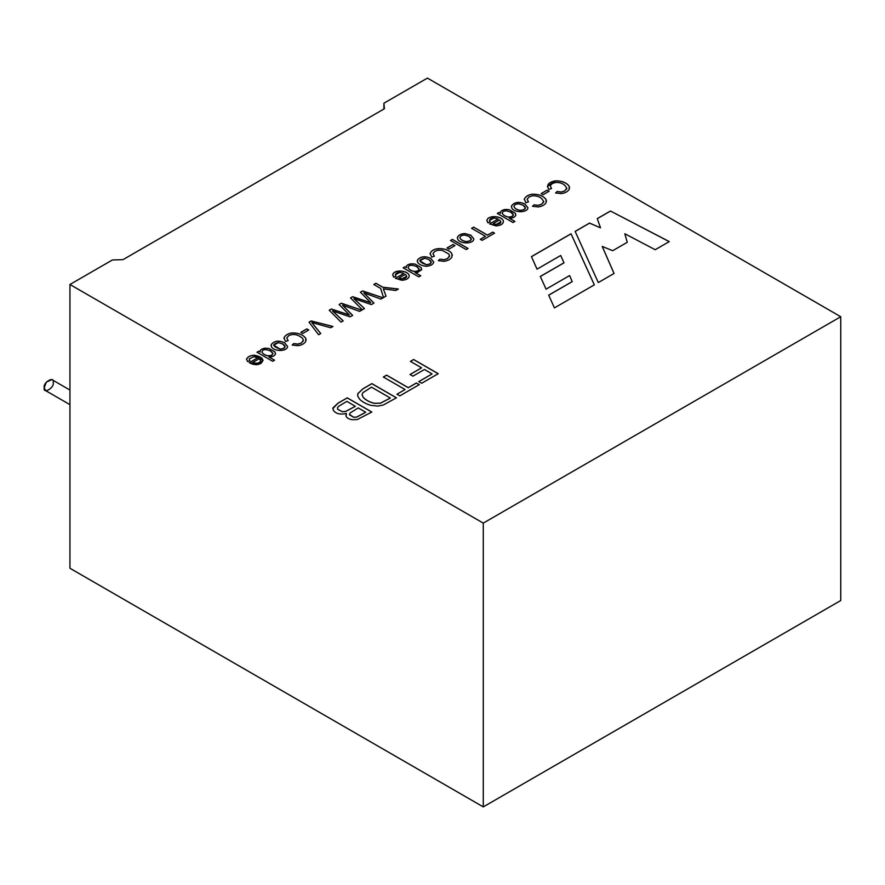 <?xml version="1.0" encoding="UTF-8"?>
<svg xmlns="http://www.w3.org/2000/svg" width="885" height="885" viewBox="0 0 885 885"><rect width="100%" height="100%" fill="white"/><g stroke="black" fill="none" stroke-linecap="round" stroke-linejoin="round"><path stroke-width="1.33" d="M69.948 390.053L51.883 379.621L46.308 382.143L44.25 387.674L45.555 390.573L69.948 404.655M53.188 382.519C54.77 387.73 42.657 394.721 44.25 387.674C42.657 382.475 54.77 375.472 53.188 382.519M384.411 108.733L123.004 259.648L112.395 259.98L69.948 284.483L483.276 523.112L840.75 316.73L427.422 78.101L383.913 103.213L384.411 108.733L383.913 103.213L427.422 78.101L840.75 316.73L840.75 600.517L483.276 806.899L69.948 568.27L69.948 284.483L112.395 259.98L123.004 259.648L384.411 108.733M275.412 354.133L275.003 351.931L268.763 348.413L264.914 348.214C261.341 348.834 259.77 350.106 260.201 352.02L258.774 351.19L256.993 352.285L258.774 351.19L256.993 352.219L258.774 351.19L260.201 352.02C259.77 350.106 261.341 348.834 264.914 348.214L268.763 348.413L275.003 351.931L275.412 354.133C274.284 356.146 272.126 357.075 268.94 356.92L274.571 360.173L272.668 361.279L256.993 352.219L272.668 361.279L274.571 360.173L268.94 356.92C272.126 357.075 274.284 356.146 275.412 354.133L275.545 353.48M287.57 346.522L284.649 342.816L287.57 346.522C287.116 351.898 273.609 351.577 271.374 346.677L271.341 344.442C274.372 340.725 278.808 340.172 284.649 342.816C278.808 340.172 274.372 340.725 271.341 344.442L271.374 346.677C273.609 351.577 287.116 351.898 287.57 346.522L287.592 346.323M283.985 337.893L285.534 341.488L288.123 340.603L286.784 337.948L288.742 335.658C293.4 333.479 298.057 334.408 302.736 338.468L303.356 340.802L301.199 343.048L297.802 344.099L293.743 343.579L297.802 344.099L301.199 343.048L303.356 340.802L302.736 338.468C298.057 334.408 293.4 333.479 288.742 335.658L286.784 337.948L288.123 340.603L285.534 341.488L283.985 337.893C285.18 335.249 287.824 333.601 291.928 332.937C298.411 332.837 303.002 334.596 305.701 338.225L305.79 341.356C304.285 343.778 301.619 345.216 297.78 345.692L292.172 345.028L293.743 343.579L297.802 344.165L301.199 343.115L303.444 340.205L301.199 343.115L297.802 344.165L293.743 343.579L292.172 345.028L297.78 345.692C301.619 345.216 304.285 343.778 305.79 341.356L305.701 338.225C303.002 334.596 298.411 332.837 291.928 332.937C287.824 333.601 285.18 335.249 283.985 337.893L283.985 337.948C285.18 335.315 287.824 333.667 291.928 333.003C298.411 332.904 303.002 334.663 305.701 338.28L306.166 339.917L305.701 338.28C303.002 334.663 298.411 332.904 291.928 333.003C287.824 333.667 285.18 335.315 283.985 337.948L283.93 338.479M300.867 332.329L306.807 328.899L308.754 330.016L302.814 333.446L300.867 332.329L302.814 333.446L308.754 330.016L306.807 328.899L300.867 332.329M309.053 322.162L311.188 320.934L332.948 326.476L330.702 327.771L311.852 322.538L320.724 333.523L318.611 334.751L309.053 322.162L318.611 334.751L320.724 333.523L311.852 322.538L330.702 327.771L332.948 326.476L311.188 320.934L309.053 322.162M339.121 304.506L341.344 303.223L361.799 310.115L359.587 311.387L342.528 305.148L352.661 315.392L350.084 316.874L332.572 310.901L343.181 320.868L341.024 322.107L329.22 310.215L331.333 308.998L349.453 314.971L331.333 308.998L329.22 310.215L341.024 322.107L343.181 320.868L332.572 310.901L350.084 316.874L352.661 315.392L342.528 305.148L359.587 311.387L361.799 310.115L341.344 303.223L339.121 304.506L348.059 313.6L339.121 304.506M360.427 292.205L362.651 290.922L383.105 297.814L380.893 299.086L363.835 292.846L373.957 303.09L371.39 304.584L353.889 298.588L364.476 308.566L362.33 309.805L350.537 297.913L352.639 296.696L370.771 302.67L360.427 292.205L370.771 302.67L352.639 296.696L350.537 297.913L362.33 309.805L364.476 308.566L353.889 298.588L371.39 304.584L373.957 303.09L363.835 292.846L380.893 299.086L383.105 297.814L362.651 290.922L360.427 292.205M373.802 284.483L375.926 283.255L382.796 287.216L398.35 289.008L395.794 290.49L383.316 288.875L386.037 296.121L383.537 297.57L380.661 288.444L373.802 284.483L380.661 288.444L383.537 297.57L386.037 296.121L383.316 288.875L395.794 290.49L398.35 289.008L382.796 287.216L375.926 283.255L373.802 284.483M486.938 220.276L487.912 222.843L490.157 221.858L489.505 220.42L494.184 217.953L498.111 218.982L494.184 217.953C490.257 218.241 488.918 219.546 490.157 221.858L487.912 222.843L486.938 220.276C488.166 214.624 502.934 215.951 503.454 221.504C503.067 224.159 500.567 225.609 495.943 225.885L489.615 223.894L498.111 218.982L489.615 223.894L495.943 225.885C500.567 225.609 503.067 224.159 503.454 221.504C502.934 215.951 488.166 214.624 486.938 220.276L486.938 220.343C488.166 214.69 502.934 216.017 503.454 221.571L503.454 221.571C502.934 216.017 488.166 214.69 486.938 220.343L486.883 220.852M421.592 269.748L421.16 267.547L414.943 264.018L411.082 263.818C407.52 264.438 405.938 265.71 406.359 267.635L404.932 266.805L403.151 267.901L404.932 266.805L403.151 267.834L404.932 266.805L406.359 267.635C405.938 265.71 407.52 264.438 411.082 263.818L414.943 264.018L421.16 267.547L421.592 269.748L417.543 272.425L415.12 272.536L420.74 275.777L418.826 276.883L403.151 267.834L418.826 276.883L420.74 275.777L415.12 272.536L417.543 272.425L421.714 269.106M433.738 262.126L430.829 258.42L433.738 262.126C432.931 264.637 430.364 266.009 426.061 266.252C421.924 265.788 419.081 264.471 417.543 262.281L417.51 260.046C420.53 256.329 424.966 255.787 430.829 258.42C424.966 255.787 420.53 256.329 417.51 260.046L417.543 262.281C419.081 264.471 421.924 265.788 426.061 266.252C430.364 266.009 432.931 264.637 433.738 262.126L433.761 261.927M430.154 253.497L431.703 257.104L434.292 256.207L432.964 253.552L434.911 251.274L438.296 250.156L442.334 250.389L448.894 254.083L449.525 256.407L447.367 258.652L443.982 259.703L439.911 259.194L443.982 259.703L447.367 258.652L449.525 256.407L448.894 254.083L442.334 250.389L438.296 250.156L434.911 251.274L432.964 253.552L434.292 256.207L431.703 257.104L430.154 253.497C432.964 245.798 449.326 248.165 451.87 253.829L451.958 256.96C450.476 259.371 447.81 260.809 443.96 261.296L438.341 260.644L439.911 259.194L443.982 259.77L447.367 258.719L449.613 255.809L447.367 258.719L443.982 259.77L439.911 259.194L438.341 260.644L443.96 261.296C447.81 260.809 450.476 259.371 451.958 256.96L451.87 253.829C449.326 248.165 432.964 245.798 430.154 253.497L430.099 254.061M447.047 247.933L452.987 244.503L454.923 245.621L448.983 249.05L447.047 247.933L448.983 249.05L454.923 245.621L452.987 244.503L447.047 247.933M450.498 240.499L452.412 239.392L468.088 248.453L466.174 249.559L450.498 240.499L466.174 249.559L468.088 248.453L452.412 239.392L450.498 240.499M457.611 236.903L457.656 239.127C459.857 244.028 473.353 244.382 473.851 238.972L470.931 235.266L473.851 238.972C473.353 244.382 459.857 244.028 457.656 239.127L457.611 236.903C459.049 234.757 461.527 233.64 465.056 233.563L470.931 235.266L465.056 233.563C461.527 233.64 459.049 234.757 457.611 236.903L457.346 237.965M471.616 228.308L473.674 227.124L487.513 235.111L492.691 232.124L494.527 233.186L482.115 240.344L480.29 239.293L485.456 236.306L471.616 228.308L485.456 236.306L480.29 239.293L482.115 240.344L494.527 233.186L492.691 232.124L487.513 235.111L473.674 227.124L471.616 228.308M332.882 408.007L333.38 410.363C335.99 413.837 340.338 414.844 346.4 413.417C340.338 414.844 335.99 413.837 333.38 410.363L332.882 408.007L337.904 403.239L347.252 397.841L371.822 412.034L357.363 419.512L352.396 419.722C349.033 419.213 346.92 418.041 346.068 416.204L346.4 413.417L346.068 416.204C346.92 418.041 349.033 419.213 352.396 419.722L357.363 419.512L371.822 412.034L347.252 397.841L337.904 403.239L332.815 408.582L337.904 403.306L347.252 397.841L371.822 412.1L347.252 397.907L337.904 403.306L332.815 408.616M396.447 397.819L383.26 405.02L377.917 406.082L370.815 405.341C366.069 403.958 362.352 401.934 359.686 399.268L357.783 396.237L357.805 393.659L363.016 388.736L371.877 383.625L396.447 397.819L371.877 383.625L363.016 388.736L357.805 393.659L357.783 396.237L359.686 399.268C362.352 401.934 366.069 403.958 370.815 405.341L377.917 406.082L383.26 405.02L396.447 397.819M383.349 377.01L386.579 375.14L408.284 387.663L416.381 382.984L419.258 384.643L399.821 395.872L396.945 394.212L405.042 389.533L383.349 377.01L405.042 389.533L396.945 394.212L399.821 395.872L419.258 384.643L416.381 382.984L408.284 387.663L386.579 375.14L383.349 377.01M410.408 361.379L413.638 359.509L438.219 373.702L421.647 383.271L418.771 381.612L432.101 373.912L424.446 369.488L412.908 376.147L410.032 374.488L421.57 367.828L410.408 361.379L421.57 367.828L410.032 374.488L412.908 376.147L424.446 369.488L432.101 373.912L418.771 381.612L421.647 383.271L438.219 373.702L413.638 359.509L410.408 361.379M610.462 211.006L669.27 241.594L655.21 249.714L624.843 233.762L627.266 242.291L612.697 250.698L602.231 246.439L614.068 273.465L598.293 282.569L575.15 231.394L589.543 223.086L600.517 227.832L597.264 218.628L610.462 211.006L669.27 241.66L610.462 211.006L597.264 218.628L600.517 227.832L589.543 223.086L575.15 231.394L598.293 282.569L614.068 273.465L602.231 246.439L612.697 250.698L627.266 242.291L624.843 233.762L655.21 249.714L669.27 241.594L610.462 211.006M392.752 274.66L393.714 277.226L395.949 276.242L395.307 274.804L399.987 272.337L403.903 273.377L399.987 272.337C396.071 272.624 394.721 273.919 395.949 276.242L393.714 277.226L392.752 274.66C393.902 269.04 408.748 270.301 409.246 275.899C408.881 278.532 406.37 279.992 401.735 280.268L395.418 278.277L403.903 273.377L395.418 278.277L401.735 280.268C406.37 279.992 408.881 278.532 409.246 275.899C408.748 270.301 393.902 269.04 392.752 274.66L392.752 274.726C393.902 269.106 408.748 270.368 409.246 275.965L409.246 275.965C408.748 270.368 393.902 269.106 392.752 274.726L392.686 275.235M557.163 191.492L561.234 192.012L564.619 190.961L566.765 188.715C565.305 184.401 561.566 182.31 555.537 182.465L552.151 183.582L550.204 185.861L551.543 188.527L548.954 189.412C546.156 185.109 548.28 182.255 555.349 180.85C561.82 180.761 566.411 182.52 569.11 186.138L569.221 189.268C567.716 191.68 565.05 193.129 561.201 193.605L555.592 192.941L557.163 191.492L561.234 192.078L564.619 191.027L566.865 188.118L564.619 191.027L561.234 192.078L557.163 191.492L555.592 192.941L561.201 193.605C565.05 193.129 567.716 191.68 569.221 189.268L569.11 186.138C566.411 182.52 561.82 180.761 555.349 180.85L547.35 186.348L548.954 189.412L551.543 188.527L550.204 185.861L552.151 183.582L555.537 182.465C561.566 182.31 565.305 184.401 566.765 188.715L564.619 190.961L561.234 192.012L557.163 191.492M541.222 193.561L547.162 190.131L549.098 191.248L543.158 194.689L541.222 193.561L543.158 194.689L549.098 191.248L547.162 190.131L541.222 193.561M524.318 199.136L525.878 202.731L528.456 201.846L527.128 199.18L529.075 196.901L532.471 195.784C538.489 195.64 542.228 197.72 543.689 202.045L541.543 204.28L538.157 205.331L534.086 204.822L538.157 205.331L541.543 204.28L543.689 202.045C542.228 197.72 538.489 195.64 532.471 195.784L529.075 196.901L527.128 199.18L528.456 201.846L525.878 202.731L524.318 199.136C525.491 196.503 528.135 194.855 532.272 194.18C538.744 194.081 543.335 195.85 546.034 199.468L546.134 202.588C544.662 204.999 541.985 206.437 538.124 206.935L532.516 206.271L534.086 204.822L538.157 205.397L541.543 204.346L543.777 201.437L541.543 204.346L538.157 205.397L534.086 204.822L532.516 206.271L538.124 206.935C541.985 206.437 544.662 204.999 546.134 202.588L546.034 199.468C543.335 195.85 538.744 194.081 532.272 194.18C528.135 194.855 525.491 196.503 524.318 199.136L524.274 199.678M511.674 205.685L511.718 207.909C513.953 212.82 527.46 213.141 527.914 207.754L525.004 204.048L527.914 207.754C527.46 213.141 513.953 212.82 511.718 207.909L511.674 205.685C514.705 201.957 519.141 201.415 525.004 204.048C519.141 201.415 514.705 201.957 511.674 205.685L511.674 205.751C514.705 202.023 519.141 201.481 525.004 204.114L527.914 207.82L525.004 204.114C519.141 201.481 514.705 202.023 511.674 205.751L511.408 206.78M515.756 215.376L515.335 213.174L509.107 209.645L505.258 209.457C501.673 210.077 500.102 211.349 500.534 213.263L499.107 212.433L497.326 213.528L499.107 212.433L497.326 213.462L499.107 212.433L500.534 213.263C500.102 211.349 501.673 210.077 505.258 209.457L509.107 209.645L515.335 213.174L515.756 215.376C514.661 217.367 512.515 218.296 509.295 218.164L514.915 221.405L513.001 222.522L497.326 213.462L513.001 222.522L514.915 221.405L509.295 218.164C512.515 218.296 514.661 217.367 515.756 215.376L515.889 214.723M246.605 359.033L247.579 361.611L249.802 360.615L249.205 358.89L253.84 356.71L257.756 357.75L253.84 356.71L249.205 358.89L249.802 360.615L247.579 361.611L246.605 359.033C247.689 356.721 250.278 355.449 254.371 355.206C262.613 356.887 264.781 359.62 260.865 363.392C257.491 365.317 253.63 365.074 249.271 362.651L257.756 357.75L249.271 362.651L258.199 364.41L263.111 360.427L254.371 355.206C250.278 355.449 247.689 356.721 246.605 359.033L246.605 359.1C247.689 356.788 250.278 355.516 254.371 355.272L263.111 360.46L254.371 355.272C250.278 355.516 247.689 356.788 246.605 359.1L246.539 359.587M571.024 233.773L594.344 284.848L554.419 307.903L548.7 295.147L572.175 281.596L569.63 275.556L546.078 289.163L540.315 276.452L563.977 262.79L560.692 255.477L537.029 269.151L531.454 256.617L571.024 233.773L594.344 284.915L571.024 233.773L531.454 256.617L537.029 269.151L560.692 255.477L563.977 262.79L540.315 276.452L546.078 289.163L569.63 275.556L572.175 281.662L548.7 295.147L554.419 307.903L594.344 284.848L571.024 233.773M383.913 109.021L383.913 103.213L383.913 109.021M69.948 568.27L483.276 806.899L483.276 523.112L69.948 284.483L69.948 568.27M483.276 806.899L840.75 600.517L840.75 316.73L483.276 523.112L483.276 806.899M624.843 233.828L627.266 242.346L624.843 233.828M602.231 246.506L614.068 273.531L602.231 246.506M575.15 231.461L589.543 223.086L600.517 227.832L589.543 223.153L575.15 231.461M597.264 218.695L610.462 211.072L597.264 218.695M410.408 361.445L413.638 359.509L438.219 373.769L413.638 359.576L410.408 361.445M418.771 381.678L432.101 373.912L418.771 381.678M410.032 374.554L421.57 367.828L410.032 374.554M383.349 377.065L386.579 375.14L408.284 387.73L416.381 382.984L419.258 384.709L416.381 383.05L408.284 387.73L386.579 375.207L383.349 377.065M396.945 394.279L405.042 389.533L396.945 394.279M357.595 394.931L357.805 393.725L363.016 388.803L371.877 383.625L396.447 397.885L371.877 383.692L363.016 388.803L357.805 393.725L357.595 394.931M362.009 394.644L363.315 397.498C366.357 400.429 370.118 402.376 374.62 403.306L380.484 403.129L390.34 398.029L380.484 403.129L374.62 403.306C370.118 402.376 366.357 400.429 363.315 397.498L361.998 394.666L362.916 392.652L371.512 387.154L390.34 398.029L371.512 387.154L362.916 392.652L361.998 394.666L363.315 397.564C366.357 400.496 370.118 402.432 374.62 403.372L380.484 403.195L390.34 398.084L380.484 403.195L374.62 403.372C370.118 402.432 366.357 400.496 363.315 397.564L362.009 394.71M349.486 414.744L353.768 417.255L356.721 417.034L365.715 412.244L358.248 407.93L350.128 412.963L349.486 414.744L350.128 412.963L358.248 407.93L365.715 412.244L356.721 417.034L353.768 417.255L349.486 414.811L353.768 417.311L356.721 417.101L365.715 412.31L356.721 417.101L353.768 417.311L349.442 414.457M337.627 409.213L342.318 411.68L345.692 411.381L355.372 406.27L345.692 411.381L342.318 411.68L337.627 409.213L337.495 407.719L338.701 406.248L346.887 401.37L355.372 406.337L346.887 401.37L338.701 406.248L337.495 407.719L337.627 409.213L337.495 407.719M337.495 407.786L337.627 409.279L342.318 411.735L345.692 411.448L355.372 406.337L345.692 411.448L342.318 411.735L337.627 409.279L337.495 407.786L337.627 409.279M345.869 415.242L346.068 416.204M346.068 416.271L346.4 413.472L346.068 416.271M471.616 228.374L473.674 227.124L487.513 235.178L492.691 232.124L494.527 233.253L492.691 232.191L487.513 235.178L473.674 227.18L471.616 228.374M480.29 239.348L485.456 236.306L480.29 239.348M459.934 237.833C460.775 239.791 462.944 241.041 466.45 241.594L469.946 240.842C472.037 239.636 471.705 238.153 468.95 236.395L464.747 235.056C461.671 235.156 460.067 236.085 459.934 237.833C460.067 236.085 461.671 235.156 464.747 235.056L468.95 236.395L471.274 239.005L469.946 240.842L466.45 241.594C462.944 241.041 460.775 239.791 459.934 237.833L459.934 237.899C460.775 239.857 462.944 241.107 466.45 241.66L469.946 240.908L471.274 239.038L469.946 240.908L466.45 241.66C462.944 241.107 460.775 239.857 459.934 237.899L459.923 237.656M470.931 235.266L473.851 239.038L470.931 235.266M457.346 237.999L457.611 236.959C459.049 234.813 461.527 233.706 465.056 233.629L470.931 235.321L465.056 233.629C461.527 233.706 459.049 234.813 457.611 236.959L457.346 237.999M450.498 240.565L452.412 239.392L468.088 248.508L452.412 239.459L450.498 240.565M447.047 247.999L452.987 244.503L454.923 245.687L452.987 244.57L447.047 247.999M449.613 255.842L449.525 256.407M432.964 253.619L434.292 256.274L432.964 253.619M430.099 254.095L430.154 253.564C432.964 245.864 449.326 248.231 451.87 253.895L452.335 255.511L451.87 253.895C449.326 248.231 432.964 245.864 430.154 253.564L430.099 254.095M438.341 260.71L439.911 259.25L438.341 260.71M428.86 259.548L431.172 262.17L429.833 263.995L426.349 264.748L419.811 260.787L424.634 258.21L428.86 259.548L424.634 258.21C417.997 259.725 418.572 261.905 426.349 264.748L429.833 263.995C431.924 262.79 431.603 261.307 428.86 259.548M419.811 260.821L426.349 264.814L429.833 264.062L431.172 262.237L429.833 264.062L426.349 264.814L419.811 260.854M430.829 258.42L433.738 262.192L430.829 258.42M417.233 261.175L417.51 260.113C420.53 256.396 424.966 255.853 430.829 258.486C424.966 255.853 420.53 256.396 417.51 260.113L417.233 261.175M406.226 266.938L406.359 267.635M406.359 267.701C405.938 265.777 407.52 264.504 411.082 263.885L414.943 264.084L421.16 267.613L421.592 269.814L421.16 267.613L414.943 264.084L411.082 263.885C407.52 264.504 405.938 265.777 406.359 267.701M415.12 272.591L420.74 275.843L415.12 272.591M419.114 268.974L416.669 266.573C411.492 264.56 408.649 264.925 408.118 267.69C409.191 269.659 411.392 270.921 414.711 271.463L418.03 270.821L419.114 268.974L418.03 270.821L414.711 271.463C411.392 270.921 409.191 269.659 408.118 267.69C408.649 264.925 411.492 264.56 416.669 266.573L419.136 269.294M408.118 267.69L408.118 267.757C409.191 269.726 411.392 270.987 414.711 271.529L418.03 270.876L419.114 269.04L418.03 270.876L414.711 271.529C411.392 270.987 409.191 269.726 408.118 267.757L408.107 267.48M399.002 278.034L405.396 274.339L406.768 276.286L401.912 278.852L399.002 278.034L401.912 278.852C406.58 278.41 407.742 276.905 405.396 274.339L399.002 278.034M395.307 274.837L395.905 276.264L395.307 274.804M395.418 278.332L403.903 273.443L395.418 278.332M399.002 278.1L401.912 278.919L406.768 276.319L401.912 278.919L399.002 278.1M566.865 188.14L566.765 188.715M550.204 185.927L551.543 188.582L550.204 185.927M547.35 186.381L555.349 180.916C561.82 180.828 566.411 182.587 569.11 186.204L569.575 187.841L569.11 186.204C566.411 182.587 561.82 180.828 555.349 180.916L547.35 186.348M555.592 193.007L557.163 191.558L555.592 193.007M541.222 193.627L547.162 190.131L549.098 191.315L547.162 190.198L541.222 193.627M543.777 201.47L543.689 202.045M527.128 199.247L528.456 201.913L527.128 199.247M524.274 199.711L524.318 199.191C525.491 196.57 528.135 194.921 532.272 194.246C538.744 194.147 543.335 195.906 546.034 199.523L546.499 201.16L546.034 199.523C543.335 195.906 538.744 194.147 532.272 194.246C528.135 194.921 525.491 196.57 524.318 199.191L524.274 199.711M532.516 206.338L534.086 204.877L532.516 206.338M514.008 206.614C514.838 208.572 517.006 209.833 520.513 210.376L524.009 209.623C526.099 208.429 525.778 206.935 523.024 205.176L518.809 203.849C515.767 203.926 514.163 204.855 514.008 206.614C514.163 204.855 515.767 203.926 518.809 203.849L523.024 205.176L525.347 207.798L524.009 209.623L520.513 210.376C517.006 209.833 514.838 208.572 514.008 206.614L514.008 206.681C514.838 208.639 517.006 209.9 520.513 210.442L524.009 209.69L525.347 207.831L524.009 209.69L520.513 210.442C517.006 209.9 514.838 208.639 514.008 206.681L513.986 206.482M500.401 212.555L500.534 213.263M500.534 213.329C500.102 211.415 501.673 210.143 505.258 209.513L509.107 209.712L515.335 213.241L515.756 215.442L515.335 213.241L509.107 209.712L505.258 209.513C501.673 210.143 500.102 211.415 500.534 213.329M509.295 218.23L514.915 221.471L509.295 218.23M502.293 213.318C503.366 215.298 505.556 216.559 508.886 217.09L512.194 216.449C514.096 215.409 513.654 213.993 510.844 212.201L506.651 210.851C503.764 210.884 502.315 211.703 502.293 213.318C502.315 211.703 503.764 210.884 506.651 210.851L510.844 212.201L513.311 214.889L512.194 216.449L508.886 217.09C505.556 216.559 503.366 215.298 502.293 213.318L502.293 213.385C503.366 215.365 505.556 216.626 508.886 217.157L512.194 216.515L513.311 214.911L512.194 216.515L508.886 217.157C505.556 216.626 503.366 215.365 502.293 213.385L502.282 213.097M493.199 223.651L499.582 219.956L500.965 221.903L496.109 224.469L493.199 223.651L496.109 224.469C500.788 224.016 501.95 222.511 499.582 219.956L493.199 223.651M489.505 220.453L490.113 221.869L489.505 220.42M489.615 223.949L498.111 219.049L489.615 223.949M493.199 223.717L496.109 224.536L500.965 221.936L496.109 224.536L493.199 223.717M373.802 284.55L375.926 283.255L382.796 287.282L398.35 289.074L382.796 287.282L375.926 283.322L373.802 284.55M384.4 291.619L386.037 296.187M360.427 292.26L362.651 290.922L383.105 297.88L362.651 290.988L360.427 292.26M363.835 292.913L373.957 303.157L363.835 292.913M353.889 298.654L364.476 308.633L353.889 298.654M350.537 297.98L352.639 296.696L370.771 302.736L352.639 296.763L350.537 297.98M339.121 304.573L341.344 303.223L361.799 310.181L341.344 303.278M342.528 305.214L352.661 315.458L342.528 305.214M332.572 310.967L343.181 320.934L332.572 310.967M329.22 310.281L331.333 308.998L349.453 315.038L331.333 309.064L329.22 310.281M348.059 313.6L349.453 314.971M309.053 322.228L311.188 320.934L332.948 326.532L311.188 320.99L309.053 322.228M311.852 322.605L320.724 333.59L311.852 322.605M300.867 332.395L306.807 328.899L308.754 330.083L306.807 328.966L300.867 332.395M303.444 340.238L303.356 340.802M286.784 338.004L288.123 340.67L286.784 338.004M292.172 345.095L293.743 343.645L292.172 345.095M282.68 343.933L284.992 346.566L283.665 348.391L280.18 349.132L273.642 345.183L278.465 342.606L282.68 343.933L278.465 342.606C271.828 344.121 272.392 346.3 280.18 349.132L283.665 348.391C285.755 347.185 285.424 345.703 282.68 343.933M282.68 343.999C285.424 345.769 285.755 347.252 283.665 348.458L280.18 349.199L273.642 345.216L280.18 349.199L283.665 348.458L284.992 346.632M284.649 342.816L287.57 346.588L284.649 342.816M271.064 345.57L271.341 344.508C274.372 340.78 278.808 340.238 284.649 342.871C278.808 340.238 274.372 340.78 271.341 344.508L271.064 345.57M260.057 351.312L260.201 352.02M260.201 352.086C259.77 350.161 261.341 348.9 264.914 348.281L268.763 348.469L275.003 351.998L275.412 354.199L275.003 351.998L268.763 348.469L264.914 348.281C261.341 348.9 259.77 350.161 260.201 352.086M268.94 356.987L274.571 360.239L268.94 356.987M272.945 353.358L270.5 350.958C265.367 348.933 262.524 349.309 261.96 352.075C263.022 354.055 265.223 355.316 268.542 355.858L271.85 355.206L272.945 353.358L271.85 355.206L268.542 355.858C265.223 355.316 263.022 354.055 261.96 352.075C262.524 349.309 265.367 348.933 270.5 350.958L272.967 353.657M261.96 352.075L261.96 352.141C263.022 354.122 265.223 355.383 268.542 355.925L271.85 355.272L272.945 353.425L271.85 355.272L268.542 355.925C265.223 355.383 263.022 354.122 261.96 352.141L261.938 351.887M252.856 362.408L259.239 358.724L260.621 360.682C260.256 362.352 258.63 363.204 255.754 363.237L252.856 362.408L255.754 363.237C258.63 363.204 260.256 362.352 260.621 360.682L259.239 358.724L252.856 362.408M249.205 358.945L249.802 360.682L249.205 358.945M249.271 362.706L257.756 357.817L249.271 362.706M252.856 362.474L255.754 363.304C258.63 363.27 260.256 362.419 260.621 360.748C260.256 362.419 258.63 363.27 255.754 363.304L252.856 362.474M531.454 256.683L571.024 233.839L531.454 256.683M540.315 276.518L563.977 262.856L540.315 276.518M548.7 295.214L572.175 281.662L548.7 295.214"/></g></svg>
